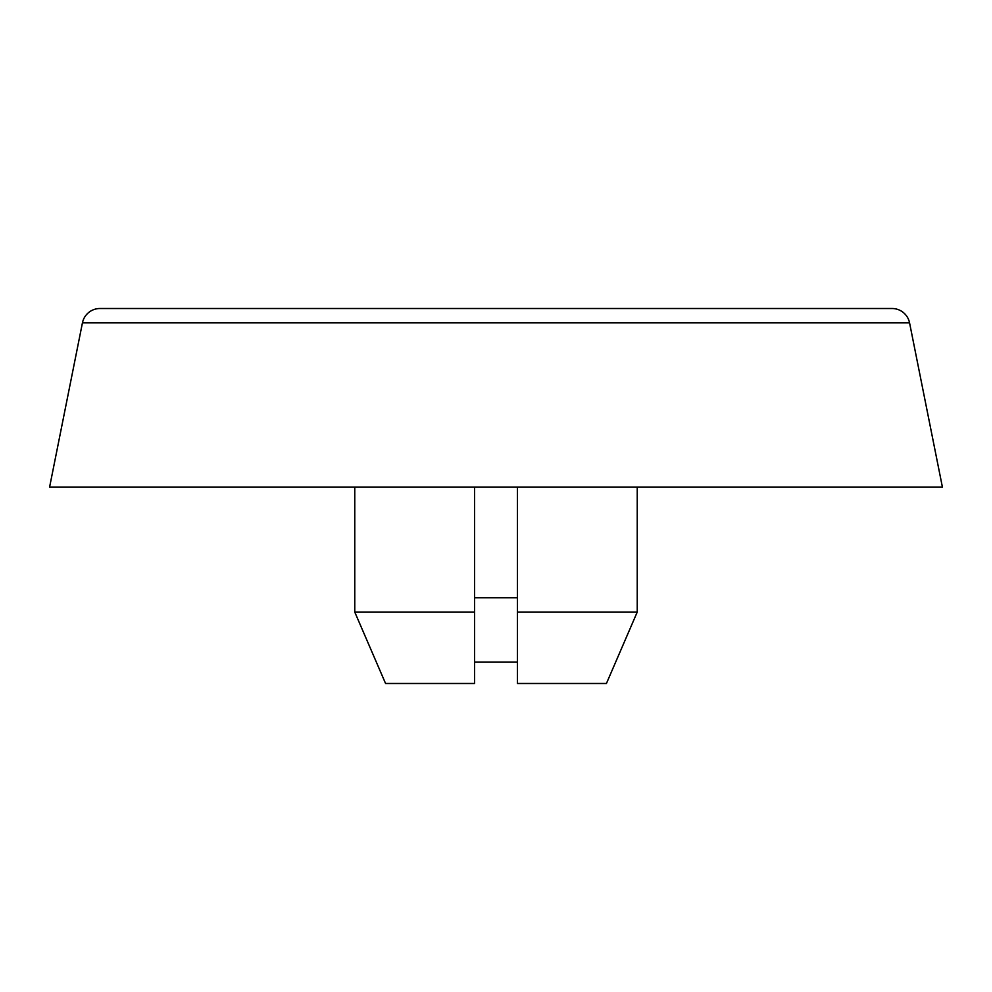 <?xml version="1.0" encoding="UTF-8"?>
<svg xmlns="http://www.w3.org/2000/svg" width="992" height="992" viewBox="0 0 992 992"><rect width="100%" height="100%" fill="white"/><g stroke="black" fill="none" stroke-linecap="round" stroke-linejoin="round"><path stroke-width="1.49" d="M892.044 308.512L99.956 308.512A17.856 17.856 0 0 0 82.435 322.871L909.565 322.871A17.856 17.856 0 0 0 892.044 308.512L99.956 308.512A17.856 17.856 0 0 0 82.435 322.871L49.6 487.072L942.4 487.072L909.565 322.871L82.435 322.871L49.6 487.072L942.4 487.072L909.565 322.871A17.856 17.856 0 0 0 892.044 308.512M385.566 683.488L474.573 683.488L474.573 487.072L474.573 612.064L354.764 612.064L385.566 683.488L474.573 683.488L474.573 612.064L354.764 612.064L354.764 487.072L354.764 612.064M637.236 612.064L517.427 612.064L517.427 487.072L517.427 683.488L606.434 683.488L637.236 612.064L637.236 487.072L637.236 612.064L517.427 612.064L517.427 683.488L606.434 683.488M517.427 640.683L517.427 641.836M474.573 641.836L474.573 640.683M603.136 308.512L388.864 308.512L603.136 308.512M474.573 597.779L517.427 597.779L474.573 597.779M474.573 662.061L517.427 662.061L474.573 662.061"/></g></svg>
